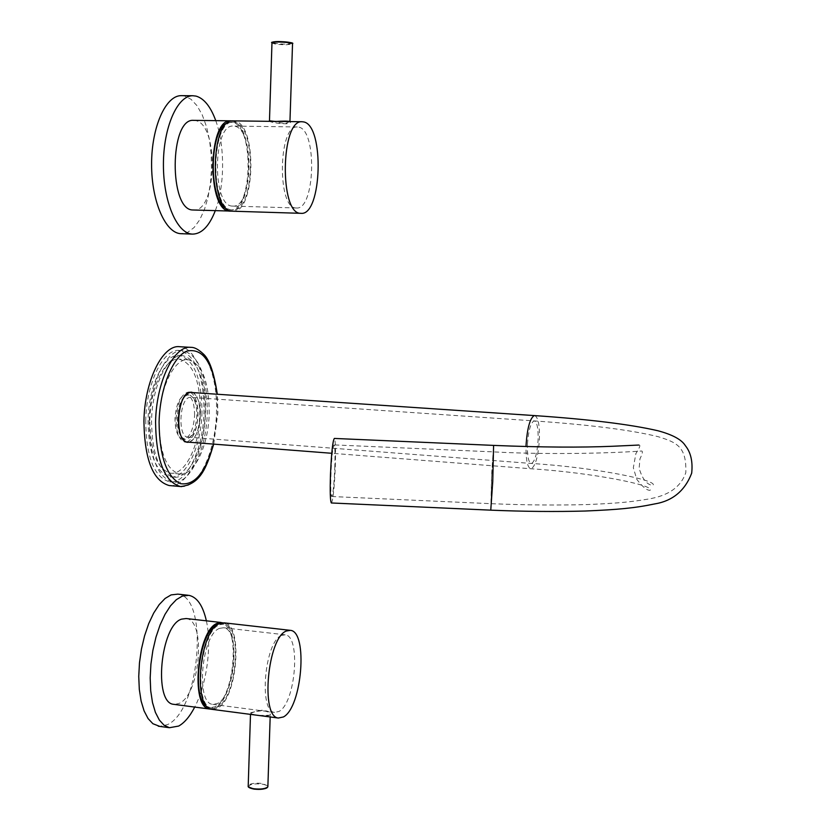 <?xml version="1.0" encoding="UTF-8"?>
<svg xmlns="http://www.w3.org/2000/svg" width="831" height="831" viewBox="0 0 831 831"><rect width="100%" height="100%" fill="white"/><g stroke="black" fill="none" stroke-linecap="round" stroke-linejoin="round"><path stroke-width="0.62" stroke-dasharray="4.16 3.12" d="M334.8 467.749C335.236 453.996 334.986 446.382 334.083 444.897C332.795 446.559 331.756 456.177 330.967 473.753C330.541 487.506 330.78 495.099 331.683 496.523C332.982 494.777 334.02 485.19 334.8 467.749M188.897 437.075L187.816 437.116C177.315 437.168 179.465 397.717 189.987 397.384L190.829 397.363C201.289 397.363 199.378 436.078 188.897 437.075M331.476 502.984C333.075 499.982 334.342 487.984 335.267 467.022C335.807 449.831 335.506 440.305 334.363 438.436M191.14 392.388C204.208 392.398 201.86 440.669 188.751 442.019L187.619 442.102M205.257 412.436C204.655 446.818 189.188 479.643 173.565 477.181C159.365 473.109 152.021 454.339 151.543 420.87C152.063 385.563 167.966 353.466 182.768 355.637C197.601 359.968 205.101 378.905 205.257 412.436M201.975 412.197C201.382 446.559 185.864 479.362 170.189 476.89C155.937 472.818 148.562 454.058 148.063 420.621C148.583 385.335 164.538 353.268 179.382 355.429C194.277 359.771 201.808 378.687 201.975 412.197M145.705 420.985C146.256 382.779 163.541 348.116 179.569 350.453C195.711 355.159 203.865 375.633 204.031 411.875C203.387 449.01 186.611 484.525 169.617 481.835C154.223 477.441 146.256 457.154 145.705 420.985M149.185 421.244C149.746 383.008 166.979 348.324 182.955 350.651C199.035 355.356 207.148 375.841 207.303 412.114C206.649 449.259 189.935 484.805 172.993 482.125C157.661 477.732 149.725 457.445 149.185 421.244M149.829 420.341C150.307 387.246 165.276 357.122 179.236 359.169C193.197 363.23 200.261 380.982 200.427 412.436C199.876 444.73 185.292 475.488 170.604 473.182C157.204 469.359 150.276 451.742 149.829 420.341M159.074 421.026C159.583 387.869 174.437 357.683 188.263 359.719C202.089 363.781 209.069 381.564 209.215 413.069C208.633 445.406 194.163 476.236 179.621 473.94C166.345 470.117 159.5 452.48 159.074 421.026M189.011 442.206C195.503 439.184 199.243 430.292 200.24 415.521C200.25 403.139 197.695 395.463 192.574 392.481M186.882 441.999C193.322 438.882 197.03 430.001 198.007 415.365C198.027 403.108 195.493 395.442 190.424 392.377M189.925 392.19L188.886 391.983C181.657 393.25 177.387 402.204 176.058 418.855C176.203 432.681 179.216 440.451 185.095 442.154L186.352 442.113M170.033 485.616C187.775 487.267 204.873 450.163 205.558 411.636C206.815 377.648 195.358 347.379 179.693 346.714M181.823 437.386L185.334 439.422C191.857 438.28 195.69 430.323 196.843 415.552C196.75 403.222 194.049 396.283 188.72 394.725L184.762 396.21M184.202 396.73C180.098 401.321 177.782 408.634 177.283 418.668C177.18 426.739 178.54 432.785 181.345 436.805M194.599 415.386C194.516 403.066 191.805 396.127 186.466 394.569C180.005 395.691 176.182 403.669 174.998 418.502C175.133 430.811 177.824 437.729 183.08 439.246C189.613 438.103 193.457 430.146 194.599 415.386M181.823 95.648L184.524 96.012L191.047 99.294L197.061 105.745L202.276 114.99L206.472 126.541L209.474 139.816L211.167 154.192L211.49 169.015L210.42 183.63L208.03 197.383L204.395 209.651L199.689 219.862L194.09 227.528L187.858 232.244L181.272 233.708M193.893 120.37L195.358 120.547C219.176 123.892 217.151 212.539 193.498 210.025M232.109 120.942L232.493 121.014C254.722 124.183 253.559 210.409 231.506 211.095M227.974 122.708L232.451 122.313C254.681 125.523 252.51 212.3 230.436 209.879L227.434 209.183M232.171 209.911C209.869 210.399 210.669 119.861 233.158 122.167L234.799 122.344C256.966 125.554 254.774 212.372 232.753 209.942L232.171 209.911M289.946 121.534L286.02 123.248L283.631 123.341L269.473 120.859M268.86 121.316L269.711 121.492C273.846 122.895 279.372 123.653 286.28 123.788C290.227 123.133 291.38 122.448 289.728 121.742L287.879 121.555L289.915 121.586M232.722 211.23C255.377 213.723 257.652 124.411 234.83 121.046L233.428 120.869M215.759 120.64C225.087 146.09 224.796 186.123 215.291 210.69M232.285 206.067L232.857 206.098C252.956 208.311 254.899 129.002 234.674 126.219L233.231 126.073C212.746 123.954 211.957 206.358 232.285 206.067M295.929 207.958L296.47 207.989C315.105 210.181 317.411 129.906 298.661 127.101L297.311 126.956C278.302 124.837 277.045 208.311 295.929 207.958M177.803 594.134C209.173 596.367 200.344 709.757 167.623 724.57L159.801 726.408M206.368 620.819C211.947 645.666 206.826 684.017 194.714 707.077M186.186 618.534C206.337 619.916 200.281 694.446 179.288 703.358L174.531 704.428M222.698 622.751C241.333 626.044 234.778 699.141 215.011 708.022L211.136 709.144M218.761 623.988L221.794 623.821C240.595 625.068 234.685 698.019 215.042 706.817L209.755 707.783L207.625 706.984M219.768 624.683L224.048 624.071C242.797 625.317 236.887 698.3 217.296 707.108L212.019 708.074C193 706.921 200.115 630.719 219.768 624.683M250.661 714.4L250.515 713.808C251.98 712.364 255.74 711.357 261.775 710.785L264.351 710.931C268.714 711.824 270.677 713.164 270.252 714.94L265.463 716.343M261.817 710.214L250.796 712.697C248.812 713.943 251.564 714.868 259.033 715.46L270.033 715.211C271.955 712.686 269.223 711.024 261.817 710.214L261.775 710.785M212.705 709.435L217.265 708.313C237.427 699.214 243.493 624.123 224.193 622.845M219.654 628.34C201.746 633.96 195.306 703.296 212.632 704.356L217.4 703.493C235.266 695.568 240.71 628.89 223.601 627.769L219.654 628.34M281.512 635.424C264.85 641.272 258.42 711.523 274.51 712.396L278.946 711.471C295.587 703.265 301.061 635.788 285.178 634.811L281.512 635.424M527.456 443.983C528.433 430.853 530.562 423.187 533.855 420.974L534.364 420.922C537.179 422.252 538.415 428.754 538.072 440.44C537.148 453.217 535.06 460.852 531.798 463.345L531.144 463.438C528.371 462.161 527.145 455.668 527.456 443.983M491.755 474.698L493.313 451.877L492.627 480.931L491.079 503.679L491.755 474.698M534.624 415.604L534.728 415.604C538.249 417.276 539.797 425.41 539.371 440.004C538.218 455.928 535.611 465.474 531.539 468.632L530.708 468.746C527.456 467.406 525.888 460.01 526.013 446.538M490.768 510.151L491.651 473.95L493.593 445.395M190.673 347.348L190.995 347.368C206.472 348.033 217.753 378.354 216.486 412.415C215.759 450.641 199.17 487.579 181.771 486.613M213.474 444.107L217.67 412.737L217.057 394.143M271.955 42.734L271.966 43.056C274.064 44.074 278.821 44.645 286.217 44.77L292.522 44.074M292.076 43.461L286.03 44.178C278.78 44.043 274.251 43.482 272.443 42.495M286.02 123.248L286.28 123.788M267.894 785.887L261.962 783.446C254.909 782.76 250.328 783.456 248.22 785.534L248.157 786.251M248.833 787.082C248.833 784.443 253.143 783.436 261.755 784.059C266.211 784.817 268.018 785.939 267.177 787.424M187.816 437.116L531.144 463.438C596.388 467.479 660.333 480.869 652.709 485.439C646.83 484.702 642.301 478.988 639.143 468.289L639.974 458.826C642.664 453.279 643.08 450.693 641.22 451.036C624.278 452.386 558.214 455.398 493.313 451.877L334.083 444.897M331.683 496.523L491.079 503.679C525.815 505.103 558.079 505.393 587.86 504.531C619.542 503.171 630.615 501.934 647.505 499.192C668.114 495.982 680.88 487.122 685.824 472.61C686.614 446.756 677.151 442.518 657.996 436.649C630.999 430.022 589.792 424.786 534.364 420.922L190.829 397.363M638.779 445.052C640.836 444.627 639.88 447.452 635.902 453.518L633.326 467.78L636.775 479.3C642.612 486.945 647.037 490.602 650.05 490.28C656.324 485.72 593.334 472.683 530.708 468.746L331.756 453.29M173.565 477.181L170.189 476.89M182.955 350.651L179.569 350.453M188.263 359.719L179.236 359.169M213.702 444.128L217.878 412.675L217.286 394.154M188.886 391.983L190.974 392.128M186.466 394.569L188.72 394.725M183.08 439.246L185.334 439.422M185.095 442.154L187.349 442.331M179.621 473.94L170.604 473.182M172.993 482.125L169.617 481.835M182.768 355.637L179.382 355.429M230.81 122.136L233.158 122.167M230.436 209.879L232.753 209.942M296.47 207.989L232.857 206.098M297.311 126.956L233.231 126.073M187.775 595.214L188.855 595.328M221.223 622.502L221.939 622.585M221.794 623.821L224.048 624.071M250.495 714.38L250.515 713.808L259.043 715.46C272.308 716.634 269.836 714.608 270.252 714.94L270.179 716.966M290.383 630.345L289.728 630.272M209.755 707.783L212.019 708.074M274.51 712.396L212.632 704.356M285.178 634.811L223.601 627.769"/><path stroke-width="1.25" d="M638.779 445.052L612.811 446.257C580.994 447.618 541.251 447.338 493.593 445.395L334.363 438.436C332.764 440.513 331.465 452.542 330.468 474.522C329.938 491.723 330.239 501.207 331.361 502.973L331.476 502.984M187.619 442.102L187.38 442.082C174.24 442.154 176.961 392.72 190.133 392.409L534.624 415.604M192.574 392.481L191.151 392.139C183.942 393.406 179.673 402.37 178.343 419.032C178.488 432.858 181.49 440.627 187.349 442.331L189.011 442.206M190.673 347.348L179.693 346.714C162.783 344.263 144.511 380.868 143.929 421.265C144.521 459.481 152.946 480.91 169.181 485.543L170.033 485.616M184.762 396.21L184.202 396.73M181.345 436.805L181.823 437.386M186.352 442.113L186.882 441.999M215.291 210.69C209.319 226.063 201.777 233.875 192.678 234.113L180.815 233.688C165.473 233.096 151.491 201.434 151.595 164.299C151.491 127.153 165.67 95.409 181.241 95.648L181.823 95.648M192.678 234.113L192.231 234.093C177.055 233.511 163.281 201.777 163.416 164.548C163.354 127.33 177.398 95.503 192.792 95.731L196.033 96.105C204.052 98.422 210.627 106.607 215.759 120.64M231.506 211.095L192.896 209.983C168.942 210.492 169.42 117.992 193.581 120.36L193.893 120.37M230.395 211.157L229.813 211.116C206.784 211.676 207.573 118.459 230.789 120.838L232.109 120.942M227.434 209.183C208.332 203.543 208.633 127.901 227.974 122.708M269.473 120.817L275.674 121.482C283.091 120.983 287.848 121.004 289.946 121.523L292.533 43.721C290.435 42.713 285.677 42.142 278.24 42.017C273.69 42.069 271.602 42.423 271.966 43.056L269.473 120.817M302.069 121.742L233.127 120.869C209.973 118.49 209.173 211.749 232.14 211.188L301.071 213.328C321.971 215.79 324.682 125.315 303.647 121.918L302.069 121.742C280.701 119.352 279.33 213.931 300.531 213.297L301.071 213.328M159.801 726.408L152.873 723.708L148.063 718.555L144.085 710.9L141.114 701.052L139.307 689.408L138.746 676.465L139.473 662.816L141.447 649.053L144.584 635.788L148.718 623.624L153.683 613.081L159.23 604.573L165.12 598.445L171.103 594.903L177.803 594.134L187.775 595.214M194.714 707.077C189.832 716.488 184.482 722.814 178.665 726.065L169.431 727.717L164.081 725.234L159.344 720.072L155.418 712.416L152.499 702.548L150.723 690.873L150.182 677.909L150.91 664.229L152.873 650.424L155.979 637.138L160.092 624.933L165.005 614.358L170.5 605.83L176.328 599.681L182.249 596.118L188.855 595.328C197.092 597.105 202.93 605.602 206.368 620.819M174.531 704.428L173.606 704.314C153.184 702.995 160.539 625.141 181.605 619.126L186.186 618.534L221.223 622.502M211.136 709.144L209.547 709.02C189.915 707.825 197.269 629.368 217.535 623.208L222.698 622.751M207.625 706.984C190.642 700.097 199.139 629.94 217.504 624.424L218.761 623.988M265.463 716.343L250.661 714.4M283.402 716.956C302.079 707.503 308.187 631.446 290.383 630.345L286.331 631.02C267.613 637.47 260.29 717.06 278.364 718.036L283.402 716.956M289.728 630.272L224.193 622.845L219.799 623.468C199.575 629.638 192.231 708.126 211.812 709.321L212.705 709.435M493.593 445.395L492.741 481.741L490.768 510.151M526.013 446.538L526.096 444.44C527.321 427.975 529.991 418.388 534.115 415.666L534.728 415.604C589.304 419.333 630.386 424.392 657.955 430.759C672.476 434.644 681.607 439.589 685.326 445.613C690.8 452.396 692.919 461.579 691.683 473.182C684.941 490.799 672.508 501.072 654.402 503.981C634.77 508.063 618.326 509.642 585.221 511.023C555.939 511.834 524.465 511.553 490.809 510.161L331.361 502.973M181.771 486.613L180.462 486.53C164.413 481.897 156.114 460.436 155.574 422.127C156.186 381.637 174.281 344.927 190.995 347.368C194.298 347.213 198.277 349.28 202.93 353.591C209.225 358.805 214.003 372.33 217.286 394.154M217.057 394.143C212.736 362.181 202.712 347.825 186.965 351.066C172.692 356.644 159.864 388.451 159.074 422.117C159.427 456.177 166.532 476.693 180.41 483.652C194.516 485.813 205.537 472.631 213.474 444.107M292.522 44.074L292.533 43.721C294.195 42.88 289.489 42.152 278.437 41.55C286.747 41.747 291.286 42.381 292.076 43.461M272.443 42.495C272.298 41.924 274.282 41.602 278.406 41.55M250.495 714.38L248.22 785.534C247.804 786.967 249.767 788.048 254.089 788.785C261.163 789.46 265.764 788.775 267.862 786.708L267.894 785.887M267.177 787.424C264.829 789.201 260.529 789.772 254.265 789.128M254.151 789.118L248.833 787.082M187.38 442.082L331.756 453.29M169.181 485.543L180.462 486.53C200.977 484.587 206.94 466.253 213.702 444.128M181.241 95.648L192.792 95.731M193.581 120.36L230.789 120.838M269.473 120.859L268.891 121.316M271.955 42.734C270.584 42.298 272.745 41.903 278.437 41.55M270.179 716.966L267.862 786.708C267.198 788.775 262.648 789.585 254.203 789.149C249.902 788.235 247.887 787.258 248.157 786.251M278.364 718.036L211.812 709.321M173.606 704.314L209.547 709.02M158.285 726.201L169.431 727.717"/></g></svg>
